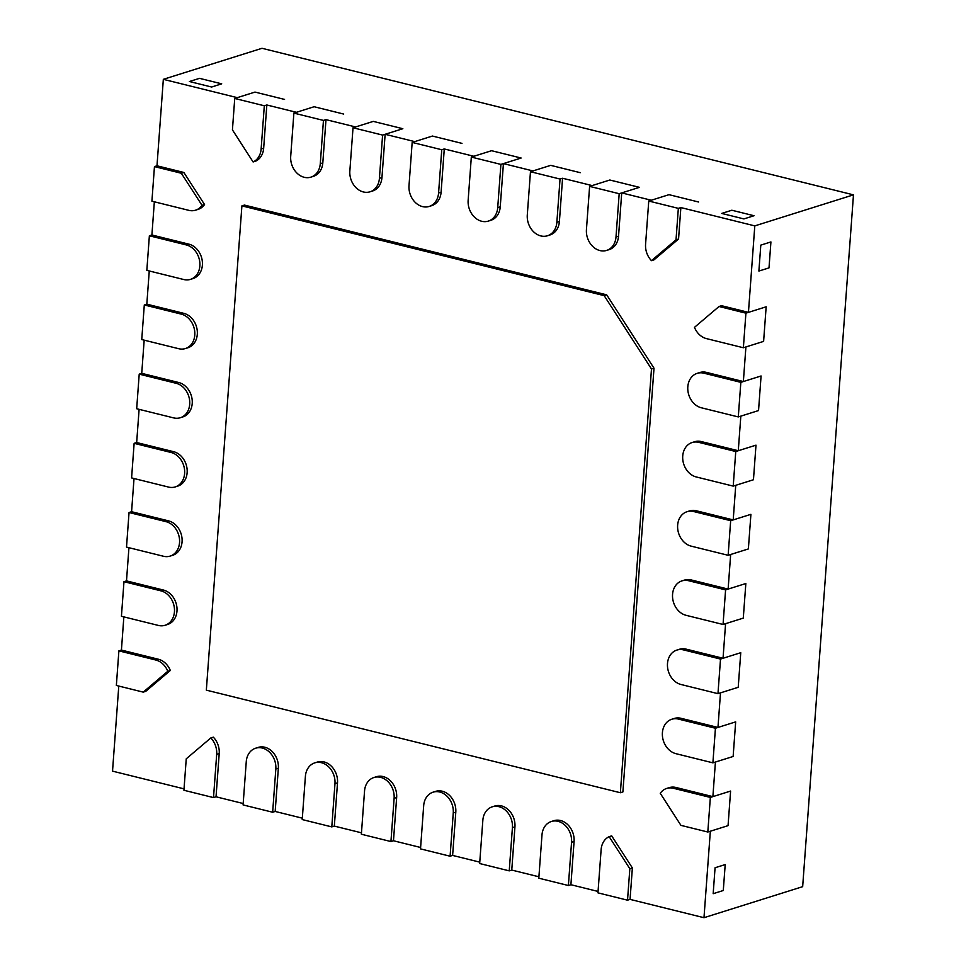 <?xml version="1.0" encoding="UTF-8"?>
<svg xmlns="http://www.w3.org/2000/svg" width="966" height="966" viewBox="0 0 966 966"><rect width="100%" height="100%" fill="white"/><g stroke="black" fill="none" stroke-linecap="round" stroke-linejoin="round"><path stroke-width="1.45" d="M719.03 306.5L694.469 327.353A17.968 14.49 -107.5 0 0 706.412 338.595L743.373 347.748L745.909 313.165L719.03 306.5L721.566 305.703L748.445 312.368L754.796 225.887L680.861 207.569L678.555 239.013L653.982 259.866L651.458 260.663L676.019 239.809L678.555 239.013M743.373 347.748L763.611 341.384L745.909 346.951L743.361 381.546L706.4 372.381A17.968 14.49 -107.5 0 0 699.734 372.55L697.211 373.335A17.968 14.49 -107.5 0 0 687.913 390.832A17.968 14.49 -107.5 0 0 701.328 407.773L738.29 416.926L740.837 382.343L703.864 373.178A17.968 14.49 -107.5 0 0 697.211 373.335M738.29 416.926L758.539 410.562L740.825 416.141L738.278 450.724L701.316 441.571A17.968 14.49 -107.5 0 0 694.663 441.728L692.127 442.525A17.968 14.49 -107.5 0 0 682.829 460.009A17.968 14.49 -107.5 0 0 696.245 476.95L733.218 486.115L735.754 451.52L698.792 442.368A17.968 14.49 -107.5 0 0 692.127 442.525M733.218 486.115L753.456 479.752L735.742 485.318L733.206 519.913L696.232 510.748A17.968 14.49 -107.5 0 0 689.579 510.905L687.043 511.702A17.968 14.49 -107.5 0 0 677.746 529.187A17.968 14.49 -107.5 0 0 691.161 546.14L728.135 555.293L730.67 520.698L693.709 511.545A17.968 14.49 -107.5 0 0 687.043 511.702M728.135 555.293L748.372 548.93L730.658 554.496L728.123 589.091L691.161 579.926A17.968 14.49 -107.5 0 0 684.496 580.083L681.972 580.88A17.968 14.49 -107.5 0 0 672.662 598.377A17.968 14.49 -107.5 0 0 686.089 615.318L723.051 624.471L725.587 589.888L688.625 580.723A17.968 14.49 -107.5 0 0 681.972 580.88M723.051 624.471L743.289 618.107L725.587 623.674L723.039 658.269L686.077 649.116A17.968 14.49 -107.5 0 0 679.412 649.273L676.888 650.07A17.968 14.49 -107.5 0 0 667.591 667.554A17.968 14.49 -107.5 0 0 681.006 684.496L717.967 693.66L720.515 659.066L683.542 649.901A17.968 14.49 -107.5 0 0 676.888 650.07M717.967 693.66L738.217 687.297L720.503 692.863L717.967 727.446L680.994 718.293A17.968 14.49 -107.5 0 0 674.34 718.45L671.805 719.247A17.968 14.49 -107.5 0 0 662.507 736.732A17.968 14.49 -107.5 0 0 675.922 753.673L712.896 762.838L715.432 728.243L678.47 719.09A17.968 14.49 -107.5 0 0 671.805 719.247M712.896 762.838L733.134 756.475L715.42 762.041L712.884 796.636L675.91 787.471A17.968 14.49 -107.5 0 0 669.257 787.628L666.721 788.425A17.968 14.49 -107.5 0 0 660.249 793.291L680.933 825.362L707.812 832.016L710.348 797.433L673.387 788.268A17.968 14.49 -107.5 0 0 666.721 788.425M707.812 832.016L728.05 825.652L710.336 831.219L703.985 917.7L630.061 899.382L632.368 867.939L611.683 835.868L609.16 836.665A17.968 14.49 -107.5 0 0 601.13 849.609L597.954 892.85L627.526 900.179L629.832 868.736L609.16 836.665M598.063 891.449L570.906 884.723L574.082 841.483A17.968 14.49 -107.5 0 0 553.916 820.689L551.381 821.486A17.968 14.49 -107.5 0 0 541.986 834.95L538.811 878.191L568.382 885.52L571.558 842.28A17.968 14.49 -107.5 0 0 551.381 821.486M538.907 876.79L511.763 870.064L514.938 826.836A17.968 14.49 -107.5 0 0 494.761 806.03L492.237 806.827A17.968 14.49 -107.5 0 0 482.843 820.303L479.667 863.532L509.239 870.861L512.415 827.62A17.968 14.49 -107.5 0 0 492.237 806.827M479.764 862.143L452.619 855.417L455.795 812.177A17.968 14.49 -107.5 0 0 435.618 791.371L433.094 792.168A17.968 14.49 -107.5 0 0 423.688 805.644L420.512 848.885L450.096 856.214L453.259 812.974A17.968 14.49 -107.5 0 0 433.094 792.168M420.621 847.484L393.476 840.758L396.652 797.518A17.968 14.49 -107.5 0 0 376.474 776.724L373.939 777.509A17.968 14.49 -107.5 0 0 364.544 790.985L361.369 834.226L390.94 841.555L394.116 798.314A17.968 14.49 -107.5 0 0 373.939 777.509M361.477 832.825L334.333 826.099L337.508 782.858A17.968 14.49 -107.5 0 0 317.331 762.065L314.795 762.862A17.968 14.49 -107.5 0 0 305.401 776.326L302.225 819.566L331.797 826.896L334.973 783.655A17.968 14.49 -107.5 0 0 314.795 762.862M302.322 818.178L275.177 811.452L278.353 768.212A17.968 14.49 -107.5 0 0 258.176 747.406L255.652 748.203A17.968 14.49 -107.5 0 0 246.258 761.679L243.082 804.92L272.654 812.237L275.829 769.008A17.968 14.49 -107.5 0 0 255.652 748.203M243.178 803.519L216.034 796.793L219.21 753.552A17.968 14.49 -107.5 0 0 213.341 737.167L210.805 737.964L186.245 758.817L183.926 790.26L213.51 797.59L216.686 754.349A17.968 14.49 -107.5 0 0 210.805 737.964M184.035 788.86L112.527 771.146L118.782 686.065M143.234 692.127L116.355 685.462L118.89 650.867L155.852 660.032A17.968 14.49 72.5 0 1 167.794 671.273L143.234 692.127L145.757 691.33L170.33 670.476A17.968 14.49 72.5 0 0 158.388 659.235L121.426 650.082L123.853 616.888M123.974 581.689L126.498 580.892L163.471 590.057A17.968 14.49 72.5 0 1 176.887 606.998A17.968 14.49 72.5 0 1 167.589 624.483L165.053 625.28A17.968 14.49 72.5 0 1 158.4 625.437L121.426 616.284L123.974 581.689L160.936 590.854A17.968 14.49 72.5 0 1 174.351 607.795A17.968 14.49 72.5 0 1 165.053 625.28M126.498 580.892L128.937 547.698M129.046 512.511L131.581 511.714L168.543 520.867A17.968 14.49 72.5 0 1 181.97 537.82A17.968 14.49 72.5 0 1 172.66 555.305L170.137 556.102A17.968 14.49 72.5 0 1 163.471 556.259L126.51 547.094L129.046 512.511L166.019 521.664A17.968 14.49 72.5 0 1 179.434 538.617A17.968 14.49 72.5 0 1 170.137 556.102M131.581 511.714L134.02 478.52M134.129 443.334L136.665 442.537L173.626 451.69A17.968 14.49 72.5 0 1 187.042 468.631A17.968 14.49 72.5 0 1 177.744 486.127L175.22 486.924A17.968 14.49 72.5 0 1 168.555 487.081L131.593 477.916L134.129 443.334L171.103 452.486A17.968 14.49 72.5 0 1 184.518 469.428A17.968 14.49 72.5 0 1 175.22 486.924M136.665 442.537L139.104 409.343M139.213 374.144L141.736 373.347L178.71 382.512A17.968 14.49 72.5 0 1 192.125 399.453A17.968 14.49 72.5 0 1 182.828 416.938L180.292 417.735A17.968 14.49 72.5 0 1 173.639 417.892L136.677 408.739L139.213 374.144L176.174 383.309A17.968 14.49 72.5 0 1 189.602 400.25A17.968 14.49 72.5 0 1 180.292 417.735M141.736 373.347L144.175 340.153M144.296 304.966L146.82 304.169L183.794 313.334A17.968 14.49 72.5 0 1 197.209 330.275A17.968 14.49 72.5 0 1 187.911 347.76L185.375 348.557A17.968 14.49 72.5 0 1 178.722 348.714L141.748 339.561L144.296 304.966L181.258 314.119A17.968 14.49 72.5 0 1 194.673 331.072A17.968 14.49 72.5 0 1 185.375 348.557M146.82 304.169L149.259 270.975M149.368 235.789L151.904 234.992L188.865 244.144A17.968 14.49 72.5 0 1 202.292 261.098A17.968 14.49 72.5 0 1 192.983 278.582L190.459 279.379A17.968 14.49 72.5 0 1 183.794 279.536L146.832 270.371L149.368 235.789L186.341 244.941A17.968 14.49 72.5 0 1 199.757 261.883A17.968 14.49 72.5 0 1 190.459 279.379M151.904 234.992L154.343 201.797M204.55 204.538A17.968 14.49 72.5 0 1 198.066 209.393L195.543 210.19A17.968 14.49 72.5 0 1 188.877 210.359L151.916 201.194L154.451 166.599L181.33 173.264L183.866 172.467L204.55 204.538L202.015 205.335L181.33 173.264M154.451 166.599L156.987 165.802L183.866 172.467M156.987 165.802L163.339 79.333L237.262 97.651L254.976 92.084L284.547 99.413L254.976 92.084L234.738 98.447L264.31 105.777L261.134 149.018A17.968 14.49 72.5 0 1 253.104 161.962L255.64 161.165A17.968 14.49 72.5 0 0 263.67 148.221L266.833 104.98L296.417 112.31L314.119 106.731L343.691 114.06L314.119 106.731L293.881 113.107L323.453 120.424L320.277 163.665A17.968 14.49 72.5 0 1 310.883 177.14A17.968 14.49 72.5 0 1 290.706 156.335L293.881 113.107M379.421 178.324A17.968 14.49 72.5 0 1 370.026 191.799A17.968 14.49 72.5 0 1 349.849 170.994L353.025 127.754L382.596 135.083L379.421 178.324L381.956 177.527L385.132 134.286L402.846 128.719L373.274 121.39L355.56 126.957L325.989 119.639L322.813 162.868A17.968 14.49 72.5 0 1 313.407 176.343L310.883 177.14M381.956 177.527A17.968 14.49 72.5 0 1 372.562 191.002L370.026 191.799M385.132 134.286L414.704 141.616L432.418 136.049L461.99 143.379L432.418 136.049L412.168 142.413L441.752 149.742L438.576 192.983A17.968 14.49 72.5 0 1 429.17 206.446A17.968 14.49 72.5 0 1 409.004 185.653L412.168 142.413M497.719 207.63A17.968 14.49 72.5 0 1 488.325 221.105A17.968 14.49 72.5 0 1 468.148 200.312L471.323 157.072L500.895 164.401L497.719 207.63L500.243 206.845L503.419 163.604L521.133 158.026L491.561 150.708L473.847 156.275L444.275 148.945L441.1 192.186A17.968 14.49 72.5 0 1 431.705 205.661L429.17 206.446M500.243 206.845A17.968 14.49 72.5 0 1 490.849 220.308L488.325 221.105M503.419 163.604L532.99 170.934L550.705 165.355L580.276 172.685L550.705 165.355L530.467 171.719L560.038 179.048L556.863 222.289A17.968 14.49 72.5 0 1 547.468 235.764A17.968 14.49 72.5 0 1 527.291 214.959L530.467 171.719M616.006 236.948A17.968 14.49 72.5 0 1 606.612 250.423A17.968 14.49 72.5 0 1 586.434 229.618L589.61 186.378L619.182 193.707L616.006 236.948L618.542 236.151L621.718 192.91L639.432 187.344L609.848 180.014L592.146 185.581L562.574 178.251L559.399 221.492A17.968 14.49 72.5 0 1 549.992 234.967L547.468 235.764M618.542 236.151A17.968 14.49 72.5 0 1 609.148 249.626L606.612 250.423M621.718 192.91L651.289 200.24L669.003 194.673L698.575 202.003L669.003 194.673L648.754 201.037L678.337 208.366L676.019 239.809M651.482 369L604.173 295.644L606.696 294.847L244.434 205.082L241.898 205.879L206.338 690.147L620.365 792.736L651.482 369L654.006 368.215L622.889 791.939L620.365 792.736M606.696 294.847L654.006 368.215M680.861 207.569L678.337 208.366M562.574 178.251L560.038 179.048M444.275 148.945L441.752 149.742M325.989 119.639L323.453 120.424M266.833 104.98L264.31 105.777M163.339 79.333L262.015 48.3L853.473 194.854L802.661 886.667L703.985 917.7M754.796 225.887L853.473 194.854M743.905 218.92L721.723 213.426L731.842 210.238L754.023 215.732L731.842 210.238L721.723 213.426L743.905 218.92L754.023 215.732L743.905 218.92M189.408 81.518L211.59 87.025L221.709 83.837L199.527 78.343L221.709 83.837L211.59 87.025L189.408 81.518L199.527 78.343L189.408 81.518M710.348 797.433L730.598 791.057L728.05 825.652L730.598 791.057L712.884 796.636M715.432 728.243L735.669 721.88L733.134 756.475L735.669 721.88L717.967 727.446M720.515 659.066L740.753 652.702L738.217 687.297L740.753 652.702L723.039 658.269M725.587 589.888L745.837 583.524L743.289 618.107L745.837 583.524L728.123 589.091M730.67 520.698L750.908 514.335L748.372 548.93L750.908 514.335L733.206 519.913M735.754 451.52L755.992 445.157L753.456 479.752L755.992 445.157L738.278 450.724M740.837 382.343L761.075 375.979L758.539 410.562L761.075 375.979L743.361 381.546M745.909 313.165L766.159 306.79L763.611 341.384L766.159 306.79L748.445 312.368M760.797 245.123L758.89 271.06L769.008 267.884L770.916 241.935L769.008 267.884L758.89 271.06L760.797 245.123L770.916 241.935L760.797 245.123M713.174 893.695L715.069 867.746L725.2 864.57L723.293 890.507L725.2 864.57L715.069 867.746L713.174 893.695L723.293 890.507L713.174 893.695M604.173 295.644L241.898 205.879M167.794 671.273L170.33 670.476M118.89 650.867L121.426 650.082M202.015 205.335A17.968 14.49 72.5 0 1 195.543 210.19M651.458 260.663A17.968 14.49 72.5 0 1 645.578 244.277L648.754 201.037M619.182 193.707L639.432 187.344L609.848 180.014L589.61 186.378M500.895 164.401L521.133 158.026L491.561 150.708L471.323 157.072M382.596 135.083L402.846 128.719L373.274 121.39L353.025 127.754M234.738 98.447L232.432 129.891L253.104 161.962M629.832 868.736L632.368 867.939M627.526 900.179L630.061 899.382M568.382 885.52L570.906 884.723M509.239 870.861L511.763 870.064M450.096 856.214L452.619 855.417M390.94 841.555L393.476 840.758M331.797 826.896L334.333 826.099M272.654 812.237L275.177 811.452M213.51 797.59L216.034 796.793M155.852 660.032L158.388 659.235M160.936 590.854L163.471 590.057M166.019 521.664L168.543 520.867M171.103 452.486L173.626 451.69M176.174 383.309L178.71 382.512M673.387 788.268L675.91 787.471M678.47 719.09L680.994 718.293M683.542 649.901L686.077 649.116M688.625 580.723L691.161 579.926M693.709 511.545L696.232 510.748M181.258 314.119L183.794 313.334M186.341 244.941L188.865 244.144M698.792 442.368L701.316 441.571M703.864 373.178L706.4 372.381M556.863 222.289L559.399 221.492M438.576 192.983L441.1 192.186M320.277 163.665L322.813 162.868M261.134 149.018L263.67 148.221M571.558 842.28L574.082 841.483M512.415 827.62L514.938 826.836M453.259 812.974L455.795 812.177M394.116 798.314L396.652 797.518M334.973 783.655L337.508 782.858M275.829 769.008L278.353 768.212M216.686 754.349L219.21 753.552"/></g></svg>
